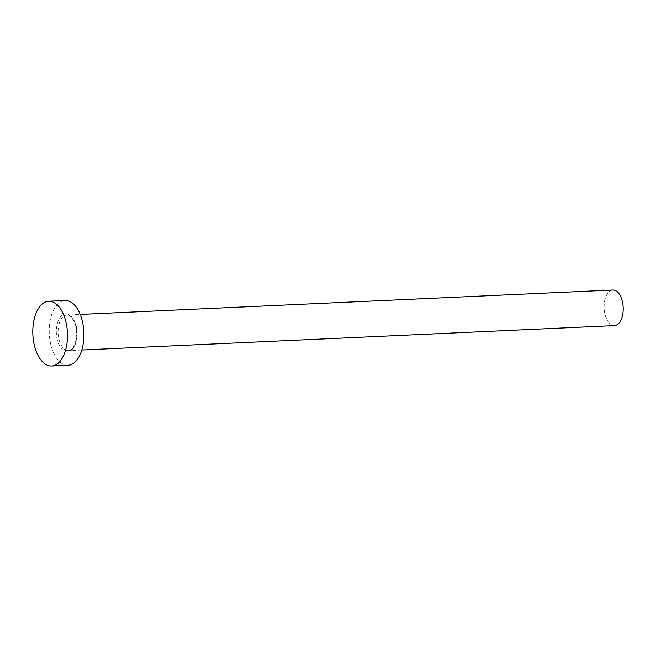<?xml version="1.0" encoding="UTF-8"?>
<svg xmlns="http://www.w3.org/2000/svg" width="656" height="656" viewBox="0 0 656 656"><rect width="100%" height="100%" fill="white"/><g stroke="black" fill="none" stroke-linecap="round" stroke-linejoin="round"><path stroke-width="0.49" stroke-dasharray="3.28 2.46" d="M614.475 325.614A17.819 9.52 87.4 0 1 613.442 325.556A17.819 9.52 87.4 0 1 604.119 307.287A17.819 9.52 87.4 0 1 612.843 290.018M68.044 365.236A32.398 17.31 87.4 0 1 66.166 365.13A32.398 17.31 87.4 0 1 49.216 331.911A32.398 17.31 87.4 0 1 65.075 300.505M66.797 313.839A19.114 10.217 -92.6 0 0 56.326 331.272A19.114 10.217 -92.6 0 0 66.33 351.903A19.114 10.217 -92.6 0 0 76.801 334.47A19.114 10.217 -92.6 0 0 66.797 313.839M67.437 350.566A17.819 9.52 87.4 0 1 58.113 332.297A17.819 9.52 87.4 0 1 66.838 315.019A17.819 9.52 87.4 0 1 67.871 315.077A17.819 9.52 87.4 0 1 77.195 333.346A17.819 9.52 87.4 0 1 68.47 350.624A17.819 9.52 87.4 0 1 67.437 350.566M81.82 350.009L68.47 350.624C73.357 350.009 76.055 343.957 76.563 332.461C76.826 321.448 68.757 313.732 67.691 315.069L80.188 314.413"/><path stroke-width="0.98" d="M80.188 314.413L612.843 290.018A17.819 9.52 87.4 0 1 613.877 290.075A17.819 9.52 87.4 0 1 623.2 308.345A17.819 9.52 87.4 0 1 614.475 325.614L81.82 350.009M48.667 301.26L65.075 300.505A32.398 17.31 87.4 0 1 66.953 300.612A32.398 17.31 87.4 0 1 83.911 333.83A32.398 17.31 87.4 0 1 68.044 365.236L51.627 365.982A32.398 17.31 87.4 0 1 49.758 365.884A32.398 17.31 87.4 0 1 32.8 332.666A32.398 17.31 87.4 0 1 48.667 301.26A32.398 17.31 87.4 0 1 50.545 301.366A32.398 17.31 87.4 0 1 67.494 334.585A32.398 17.31 87.4 0 1 51.627 365.982"/></g></svg>
